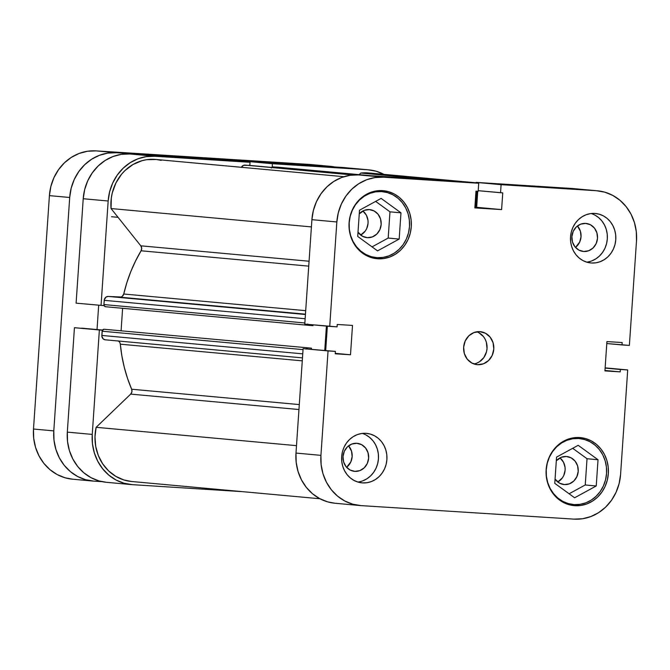 <?xml version="1.0" encoding="UTF-8"?>
<svg xmlns="http://www.w3.org/2000/svg" width="670" height="670" viewBox="0 0 670 670"><rect width="100%" height="100%" fill="white"/><g stroke="black" fill="none" stroke-linecap="round" stroke-linejoin="round"><path stroke-width="1" d="M578.645 438.498L572.641 437.945L578.645 438.498A33.123 30.217 -84.8 0 1 579.416 438.557A33.123 30.217 -84.8 0 1 606.518 473.883A33.123 30.217 -84.8 0 1 574.14 504.594A33.123 30.217 -84.8 0 1 573.378 504.535A33.123 30.217 -84.8 0 1 546.276 469.209A33.123 30.217 -84.8 0 1 578.645 438.498L584.491 439.503L590.019 441.748L595.019 445.131L599.315 449.528L602.724 454.771L605.119 460.667L606.409 466.973L606.551 473.456L605.529 479.871L603.394 485.959L600.219 491.495L596.124 496.261L591.275 500.088L585.856 502.81L580.069 504.326L574.14 504.594L568.302 503.58L562.775 501.344L557.767 497.961L553.479 493.556L550.07 488.313L547.675 482.425L546.385 476.119L546.243 469.628L547.264 463.221L549.4 457.133L552.574 451.597L556.669 446.823L561.519 443.004L566.937 440.282L572.724 438.758L578.645 438.498M381.599 191.587L375.594 191.034L381.599 191.587A33.123 30.217 -84.8 0 1 382.361 191.645A33.123 30.217 -84.8 0 1 409.462 226.971A33.123 30.217 -84.8 0 1 377.093 257.682A33.123 30.217 -84.8 0 1 376.322 257.623A33.123 30.217 -84.8 0 1 349.221 222.298A33.123 30.217 -84.8 0 1 381.599 191.587L387.436 192.6L392.963 194.836L397.972 198.22L402.26 202.616L405.668 207.868L408.064 213.755L409.353 220.061L409.496 226.552L408.474 232.959L406.338 239.048L403.164 244.584L399.069 249.357L394.22 253.176L388.801 255.898L383.014 257.422L377.093 257.682L371.247 256.677L365.72 254.433L360.72 251.049L356.423 246.652L353.015 241.401L350.619 235.513L349.33 229.207L349.187 222.725L350.209 216.309L352.345 210.221L355.519 204.685L359.614 199.911L364.463 196.092L369.882 193.37L375.669 191.846L381.599 191.587M346.599 467.3A14.078 12.839 95.2 0 0 348.559 445.86L351.541 451.203L352.152 456.639L350.812 461.948L346.599 467.3M354.866 471.379L350.033 469.997L346.08 466.689L343.618 461.957L343.007 456.521L344.347 451.212L347.437 446.831L351.8 444.051L356.783 443.289A14.078 12.839 -84.8 0 1 357.11 443.314A14.078 12.839 -84.8 0 1 368.626 458.33A14.078 12.839 -84.8 0 1 354.866 471.379A14.078 12.839 -84.8 0 1 354.539 471.353A14.078 12.839 -84.8 0 1 343.023 456.345A14.078 12.839 -84.8 0 1 356.783 443.289L361.607 444.671L365.56 447.979L368.031 452.711L368.634 458.146L367.294 463.464L364.204 467.844L359.84 470.625L354.866 471.379M575.471 247.414A14.078 12.839 95.2 0 0 577.44 225.974L580.421 231.317L581.032 236.753L579.684 242.063L575.471 247.414M583.746 251.493L578.913 250.111L574.961 246.803L572.49 242.071L571.887 236.636L573.227 231.326L576.317 226.946L580.681 224.165L585.655 223.403A14.078 12.839 -84.8 0 1 585.982 223.428A14.078 12.839 -84.8 0 1 597.498 238.445A14.078 12.839 -84.8 0 1 583.746 251.493A14.078 12.839 -84.8 0 1 583.411 251.468A14.078 12.839 -84.8 0 1 571.895 236.46A14.078 12.839 -84.8 0 1 585.655 223.403L590.488 224.785L594.441 228.093L596.903 232.825L597.514 238.26L596.174 243.578L593.084 247.959L588.721 250.739L583.746 251.493M587.456 262.037L586.702 262.137A24.84 22.663 95.2 0 0 607.263 239.517A24.84 22.663 95.2 0 0 591.149 213.537M591.459 263.009L595.906 262.816L600.245 261.668L604.315 259.633L607.95 256.769L611.015 253.185L613.402 249.039L615.001 244.466L615.772 239.659L615.663 234.793L614.692 230.07L612.899 225.648L610.337 221.711L607.12 218.412L603.369 215.874L599.223 214.199L594.843 213.437A24.84 22.663 -84.8 0 1 595.421 213.487A24.84 22.663 -84.8 0 1 615.747 239.977A24.84 22.663 -84.8 0 1 591.459 263.009A24.84 22.663 -84.8 0 1 590.89 262.967A24.84 22.663 -84.8 0 1 570.564 236.477A24.84 22.663 -84.8 0 1 594.843 213.437L590.396 213.638L586.057 214.777L581.995 216.82L578.352 219.685L575.287 223.261L572.909 227.415L571.301 231.979L570.538 236.786L570.639 241.652L571.611 246.384L573.411 250.798L575.966 254.734L579.181 258.034L582.933 260.571L587.087 262.255L591.459 263.009M358.576 481.923L357.822 482.023A24.84 22.663 95.2 0 0 378.391 459.402A24.84 22.663 95.2 0 0 362.277 433.423M362.587 482.894L367.034 482.702L371.373 481.554L375.435 479.519L379.069 476.646L382.143 473.07L384.521 468.916L386.129 464.352L386.892 459.545L386.791 454.679L385.82 449.947L384.019 445.533L381.465 441.597L378.248 438.297L374.488 435.76L370.342 434.076L365.962 433.322A24.84 22.663 -84.8 0 1 366.54 433.373A24.84 22.663 -84.8 0 1 386.866 459.863A24.84 22.663 -84.8 0 1 362.587 482.894A24.84 22.663 -84.8 0 1 362.009 482.852A24.84 22.663 -84.8 0 1 341.683 456.362A24.84 22.663 -84.8 0 1 365.962 433.322L361.524 433.524L357.185 434.663L353.115 436.706L349.48 439.57L346.407 443.146L344.028 447.3L342.42 451.865L341.658 456.672L341.767 461.538L342.739 466.27L344.531 470.683L347.094 474.62L350.31 477.919L354.062 480.457L358.207 482.14L362.587 482.894M473.857 363.927A16.566 15.108 95.2 0 0 486.998 348.928A16.566 15.108 95.2 0 0 476.806 331.784M477.584 364.689L483.447 363.802L488.581 360.527L492.216 355.376L493.79 349.12L493.078 342.73L490.172 337.161L485.524 333.266L479.837 331.642A16.566 15.108 -84.8 0 1 480.222 331.675A16.566 15.108 -84.8 0 1 493.773 349.338A16.566 15.108 -84.8 0 1 477.584 364.689A16.566 15.108 -84.8 0 1 477.207 364.664A16.566 15.108 -84.8 0 1 463.657 347.001A16.566 15.108 -84.8 0 1 479.837 331.642L473.983 332.538L468.849 335.804L465.215 340.963L463.64 347.211L464.352 353.609L467.258 359.179L471.906 363.065L477.584 364.689M569.19 504.351L568.26 504.477A34.162 31.155 95.2 0 0 569.961 504.217M576.007 438.247A34.162 31.155 95.2 0 0 574.383 437.686M574.919 505.699L581.032 505.431L586.995 503.865L592.59 501.051L597.59 497.115L601.811 492.199L605.085 486.487L607.288 480.206L608.335 473.598L608.193 466.906L606.861 460.399L604.39 454.327L600.873 448.917L596.451 444.378L591.292 440.894L585.588 438.582L579.567 437.544A34.162 31.155 -84.8 0 1 580.362 437.602A34.162 31.155 -84.8 0 1 608.31 474.033A34.162 31.155 -84.8 0 1 574.919 505.699A34.162 31.155 -84.8 0 1 574.123 505.641A34.162 31.155 -84.8 0 1 546.176 469.209A34.162 31.155 -84.8 0 1 579.567 437.544L573.453 437.812L567.49 439.378L561.895 442.192L556.896 446.128L552.675 451.044L549.4 456.756L547.197 463.037L546.142 469.645L546.293 476.337L547.625 482.844L550.095 488.916L553.613 494.326L558.035 498.865L563.194 502.349L568.897 504.661L574.919 505.699M372.143 257.439L371.214 257.565A34.162 31.155 95.2 0 0 372.914 257.314M378.952 191.335A34.162 31.155 95.2 0 0 377.327 190.774M377.863 258.796L383.977 258.519L389.94 256.953L395.534 254.148L400.534 250.203L404.755 245.287L408.03 239.575L410.233 233.294L411.288 226.686L411.137 220.003L409.805 213.495L407.335 207.424L403.817 202.013L399.395 197.474L394.236 193.982L388.533 191.67L382.511 190.632A34.162 31.155 -84.8 0 1 383.307 190.69A34.162 31.155 -84.8 0 1 411.254 227.122A34.162 31.155 -84.8 0 1 377.863 258.796A34.162 31.155 -84.8 0 1 377.068 258.729A34.162 31.155 -84.8 0 1 349.12 222.306A34.162 31.155 -84.8 0 1 382.511 190.632L376.398 190.9L370.435 192.474L364.84 195.28L359.84 199.216L355.619 204.141L352.345 209.844L350.142 216.125L349.087 222.742L349.238 229.425L350.569 235.932L353.04 242.004L356.557 247.414L360.979 251.953L366.138 255.446L371.842 257.749L377.863 258.796M360.695 235.07A14.078 12.839 95.2 0 0 362.906 210.991L366.44 215.304L368.006 220.489L368.065 223.244L366.724 228.554L365.376 230.907L360.695 235.07M367.394 237.674L366.741 237.616L367.394 237.674A14.078 12.839 -84.8 0 1 367.068 237.649A14.078 12.839 -84.8 0 1 358.006 232.163L362.562 236.292L367.394 237.674A14.078 12.839 -84.8 0 0 381.155 224.618A14.078 12.839 -84.8 0 0 369.639 209.609L369.639 209.609A14.078 12.839 -84.8 0 0 369.312 209.584L374.145 210.966L378.089 214.274L380.56 219.006L381.171 224.442L379.823 229.751L376.741 234.132L372.369 236.912L367.394 237.674M557.75 481.973A14.078 12.839 95.2 0 0 559.961 457.895L563.487 462.208L565.061 467.392L565.12 470.147L563.78 475.466L562.423 477.819L557.75 481.973M564.45 484.586L563.797 484.519L564.45 484.586A14.078 12.839 -84.8 0 1 564.123 484.561A14.078 12.839 -84.8 0 1 555.062 479.075L559.618 483.204L564.45 484.586A14.078 12.839 -84.8 0 0 578.21 471.529A14.078 12.839 -84.8 0 0 566.694 456.521A14.078 12.839 -84.8 0 0 566.368 456.488L571.192 457.87L575.145 461.178L577.615 465.91L578.218 471.353L576.878 476.663L573.788 481.043L569.425 483.824L564.45 484.586M556.309 460.767A14.078 12.839 -84.8 0 1 566.368 456.488L561.385 457.25L556.309 460.767M359.254 213.856A14.078 12.839 -84.8 0 1 369.312 209.584L364.329 210.338L359.254 213.856M359.932 505.532L334.992 503.245A47.62 43.433 95.2 0 1 295.989 453.071L320.93 455.357L328.049 350.929L303.108 348.643L295.989 453.071L320.93 455.357A47.62 43.433 -84.8 0 0 359.932 505.532A47.62 43.433 -84.8 0 0 361.038 505.616L574.006 519.124A47.62 43.433 -84.8 0 0 620.587 474.368L627.706 369.941L605.136 367.872L627.706 369.941L620.587 474.368L619.122 483.589L616.048 492.341L611.484 500.297L605.605 507.156L598.628 512.65L590.84 516.562L582.523 518.747L574.006 519.124L361.038 505.616L352.646 504.167L344.698 500.942L337.504 496.085L331.332 489.753L326.432 482.216L322.99 473.749L321.131 464.679L320.93 455.357L328.049 350.929L335.402 351.398L335.234 353.793L350.502 354.757L352.504 325.427L337.236 324.464L337.069 326.859L329.724 326.391L336.842 221.963L311.902 219.676L304.783 324.104L329.724 326.391L336.842 221.963L338.308 212.75L341.382 203.99L345.946 196.034L351.825 189.174L358.802 183.689L366.591 179.769L374.907 177.583L383.424 177.207L478.715 183.253L478.162 191.31L475.976 191.168L474.837 207.901L501.604 209.601L502.743 192.868L500.557 192.726L501.101 184.677L476.169 182.391L571.451 188.438L596.392 190.715L501.101 184.677L596.392 190.715L604.784 192.173L612.732 195.389L619.926 200.255L626.09 206.578L630.998 214.115L634.44 222.582L636.299 231.653L636.5 240.974L629.381 345.402L622.028 344.941L622.196 342.546L606.928 341.574L604.926 370.904L620.194 371.875L620.361 369.48L627.706 369.941L605.119 368.081L620.361 369.48L620.194 371.875L604.96 370.477L620.194 371.875L604.926 370.904L606.928 341.574L622.196 342.546L622.028 344.941L606.794 343.543L629.381 345.402L636.5 240.974A47.62 43.433 -84.8 0 0 597.498 190.808L572.557 188.521A47.62 43.433 95.2 0 0 571.451 188.438L476.169 182.391L476.119 183.019L476.169 182.391L501.101 184.677L500.557 192.726L478.204 190.682L502.743 192.868L501.604 209.601L474.888 207.198L476.663 207.315L477.752 191.285L476.663 207.315L501.604 209.601L474.837 207.901L475.976 191.168L478.162 191.31L478.715 183.253L383.424 177.207L358.484 174.92L349.966 175.297L341.65 177.483L333.861 181.403L326.885 186.888L321.005 193.747L316.441 201.704L313.367 210.464L311.902 219.676L304.783 324.104L337.069 326.859L337.236 324.464L352.504 325.427L350.502 354.757L335.268 353.366L350.502 354.757L335.234 353.793L335.402 351.398L303.108 348.643L295.989 453.071L296.19 462.392L298.05 471.462L301.5 479.929L306.399 487.475L312.563 493.798L319.757 498.664L327.705 501.88L335.084 503.254M453.774 180.967L358.484 174.92L453.774 180.967L478.715 183.253L453.774 180.967M327.354 326.173L325.695 350.51L327.354 326.173M571.451 188.438L596.392 190.715A47.62 43.433 -84.8 0 1 597.498 190.808M383.424 177.207L358.484 174.92A47.62 43.433 95.2 0 0 311.902 219.676L336.842 221.963A47.62 43.433 -84.8 0 1 383.424 177.207M328.049 350.929L303.108 348.643L328.049 350.929M372.051 246.87L388.19 238.059L389.974 211.829L375.644 201.394L389.974 211.829L388.19 238.059L372.051 246.87M587.029 458.732L572.699 448.305L587.029 458.732L598.025 459.746L578.185 445.307L556.561 457.107L554.768 483.346L574.609 497.776L596.233 485.976L585.245 484.971L587.029 458.732L585.245 484.971L569.106 493.773L585.245 484.971L596.233 485.976L598.025 459.746L587.029 458.732M476.68 363.182L479.393 361.817L483.866 357.52L486.52 351.708L487.031 348.5L486.311 342.11L485.114 339.162L483.413 336.541L478.765 332.647M362.914 480.784L366.984 478.74L370.619 475.876L373.684 472.3L376.071 468.146L377.671 463.581L378.441 458.766L378.332 453.908L377.361 449.176L375.569 444.754L373.006 440.827L369.79 437.527L366.038 434.989M591.794 260.898L595.856 258.854L599.499 255.99L602.565 252.414L604.943 248.26L606.551 243.696L607.313 238.889L607.213 234.023L606.241 229.291L604.441 224.877L601.886 220.941L598.67 217.641L594.918 215.103M377.553 250.873L399.178 239.064L388.19 238.059L399.178 239.064L400.97 212.834L389.974 211.829L400.97 212.834L381.13 198.404L359.505 210.204L357.713 236.435L377.553 250.873L399.178 239.064L400.97 212.834L381.13 198.404L359.505 210.204L357.713 236.435L377.553 250.873M578.185 445.307L556.561 457.107L554.768 483.346L574.609 497.776L596.233 485.976L598.025 459.746L578.185 445.307M131.253 484.578A47.62 43.433 -84.8 0 1 92.251 434.411L67.318 432.125A47.62 43.433 95.2 0 0 106.321 482.291L131.253 484.578A47.62 43.433 -84.8 0 0 132.358 484.661L242.498 491.654L132.358 484.661L123.967 483.212L116.019 479.996L108.825 475.131L102.661 468.807L97.761 461.262L94.311 452.794L92.452 443.733L92.251 434.411L67.318 432.125L74.437 327.697L99.369 329.975L92.251 434.411L99.369 329.975L102.46 330.176L74.437 327.697L67.318 432.125L67.519 441.446L69.379 450.508L72.821 458.975L77.72 466.521L83.884 472.844L91.078 477.71L99.026 480.926L106.404 482.3M154.753 156.252L129.812 153.974L225.103 160.021L250.036 162.299L154.753 156.252L250.036 162.299L249.826 165.423L250.036 162.299L225.103 160.021L129.812 153.974L121.295 154.351L112.979 156.537L105.182 160.448L98.214 165.942L92.334 172.801L87.762 180.758L84.688 189.51L83.222 198.73L76.104 303.158L83.222 198.73L108.163 201.008L109.629 191.796L112.702 183.044L117.267 175.079L123.154 168.229L130.122 162.735L137.919 158.823L146.236 156.629L154.753 156.252L129.812 153.974A47.62 43.433 95.2 0 0 83.222 198.73L108.163 201.008L101.044 305.445L108.163 201.008A47.62 43.433 -84.8 0 1 154.753 156.252M104.135 305.637L76.104 303.158L104.135 305.637M342.78 167.483L367.713 169.77A47.62 43.433 -84.8 0 1 368.827 169.853L343.886 167.567A47.62 43.433 95.2 0 0 342.78 167.483L247.49 161.436L342.78 167.483L367.713 169.77L272.43 163.723L272.196 167.106L272.43 163.723L367.713 169.77L376.113 171.219L384.061 174.435M247.49 161.436L247.448 162.065L247.49 161.436L272.43 163.723L247.49 161.436M98.683 305.227L97.024 329.556L98.683 305.227M81.782 328.158L102.543 330.059L81.782 328.158M368.827 169.853A47.62 43.433 -84.8 0 1 383.902 174.351M119.964 342.814L120.315 344.187L302.279 360.854L120.315 344.187A142.852 130.29 95.2 0 0 131.647 389.228L131.915 391.833L130.684 394.111L96.137 427.309L296.492 445.659L96.137 427.309A44.513 40.602 95.2 0 0 131.538 481.487L319.917 498.748M161.177 160.381L156.428 159.519L146.789 159.678L142.04 160.683L132.995 164.51L124.997 170.54L121.538 174.284L115.918 182.96L112.3 192.801L111.312 197.993L111.044 208.546L140.792 245.815L141.705 248.235L141.085 250.781L308.736 266.141L141.085 250.781A142.852 130.29 95.2 0 0 123.741 294.004L305.696 310.671L123.741 294.004L122.283 296.358L121.102 297.003L108.28 296.442L106.145 297.003L104.361 299.532L103.942 304.565L104.394 306.064L105.693 306.751L309.322 325.411M131.63 481.495L123.917 479.971L115.809 476.37L108.632 470.918L102.719 463.891L98.356 455.608L95.726 446.463L94.981 436.873L96.137 427.309L130.684 394.111A4.137 3.777 95.2 0 0 131.647 389.228L299.297 404.588L131.647 389.228L127.543 378.416L124.277 367.252L121.856 355.812L120.315 344.187A4.137 3.777 95.2 0 0 118.372 341.013M368.609 172.952L360.787 173.053L359.128 174.644L360.787 173.053L432.443 179.619L360.787 173.053A44.513 40.602 95.2 0 1 368.542 172.944L476.135 182.801M277.238 167.148A4.137 3.777 95.2 0 0 277.045 167.123L370.334 175.674L277.045 167.123L272.447 166.989L271.35 168.044M241.409 167.299A4.137 3.777 95.2 0 1 245.002 165.096L352.797 174.97L248.863 165.339L243.537 165.314L241.351 167.425M343.945 176.696L155.574 159.435A44.513 40.602 95.2 0 0 111.044 208.546L140.792 245.815L309.071 261.233L140.792 245.815A4.137 3.777 95.2 0 1 141.085 250.781L135.549 260.982L130.792 271.635L126.848 282.665L123.741 294.004A4.137 3.777 95.2 0 1 119.796 297.17L305.436 314.506L108.28 296.442A4.137 3.777 95.2 0 0 104.235 300.336L103.942 304.565L304.858 322.974L103.942 304.565A2.069 1.884 95.2 0 0 105.693 306.751M122.618 308.3L121.094 330.72L122.618 308.3M105.232 339.807A4.137 3.777 95.2 0 1 101.84 335.444L302.756 353.852L101.84 335.444L102.125 331.215A2.069 1.884 95.2 0 1 104.151 329.263L311.475 348.157L104.151 329.263L311.475 348.157L311.399 349.196L311.475 348.157L104.151 329.263L102.326 330.427L101.857 336.256L103.281 338.986L105.324 339.816L302.48 357.88L105.232 339.807A4.137 3.777 95.2 0 0 105.324 339.816M118.113 340.879L119.193 341.666M475.96 191.503L476.789 191.553L475.792 206.218L474.955 206.167L475.792 206.218L476.789 191.553L475.96 191.503M307.773 324.029L309.423 325.419L313.007 325.645L313.058 324.866L313.007 325.645L309.423 325.419A2.069 1.884 -84.8 0 1 307.915 324.397M326.416 326.089L324.757 350.418L326.416 326.089M306.198 348.844A2.069 1.884 -84.8 0 1 307.89 347.931L306.064 349.095M130.684 394.111L298.962 409.529L130.684 394.111M111.044 208.546L311.408 226.904L111.044 208.546M248.863 165.339L353.459 174.92L248.863 165.339A2.069 1.884 95.2 0 1 248.913 165.339L353.467 174.92M277.045 167.123L366.465 175.431L273.176 166.88A2.069 1.884 95.2 0 0 271.769 167.433M102.125 331.215L303.041 349.623L102.125 331.215M305.461 314.18L119.796 297.17L305.461 314.18M305.151 318.744L104.235 300.336L305.151 318.744M474.955 206.142L475.792 206.218L474.955 206.167M92.795 481.052A47.62 43.433 -84.8 0 1 53.793 430.885L33.5 429.026L49.413 195.632L69.697 197.491L53.793 430.885L33.5 429.026A47.62 43.433 95.2 0 0 72.502 479.192L92.795 481.052A47.62 43.433 -84.8 0 0 93.901 481.144L101.982 481.655L93.901 481.144L85.5 479.687L77.552 476.47L70.358 471.605L64.194 465.281L59.295 457.744L55.853 449.277L53.994 440.207L53.793 430.885L69.697 197.491L71.162 188.27L74.236 179.518L78.809 171.562L84.688 164.703L91.656 159.209L99.453 155.298L107.77 153.112L116.287 152.735L95.994 150.876L308.962 164.385L334.699 166.972A47.62 43.433 -84.8 0 0 330.36 166.327A47.62 43.433 -84.8 0 0 329.255 166.244L116.287 152.735L329.255 166.244L308.962 164.385L95.994 150.876L87.477 151.252L79.16 153.438L71.372 157.35L64.395 162.844L58.516 169.703L53.952 177.659L50.878 186.411L49.413 195.632L33.5 429.026L33.701 438.347L35.56 447.418L39.002 455.885L43.91 463.422L50.074 469.745L57.268 474.611L65.216 477.827L72.586 479.201M49.413 195.632L69.697 197.491A47.62 43.433 -84.8 0 1 116.287 152.735L95.994 150.876A47.62 43.433 95.2 0 0 49.413 195.632M330.36 166.327L310.068 164.468A47.62 43.433 95.2 0 0 308.962 164.385M566.636 503.915L573.378 504.535M369.589 257.004L376.322 257.623M375.627 191.034L382.302 191.645M572.683 437.937L579.357 438.548M277.137 167.132L370.384 175.674M105.642 306.751L309.381 325.411M111.538 216.728L118.062 217.331"/></g></svg>
